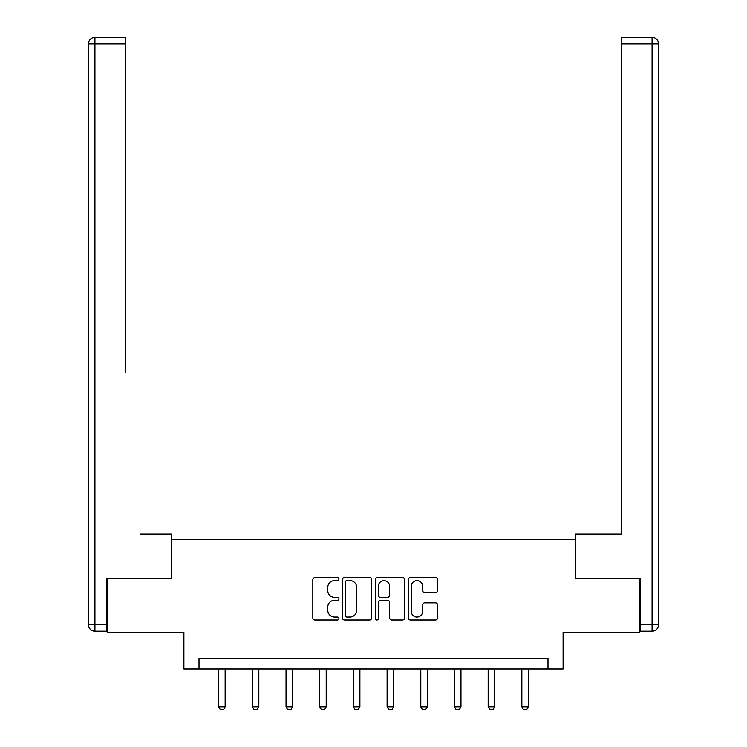 <?xml version="1.0" encoding="UTF-8"?>
<svg xmlns="http://www.w3.org/2000/svg" width="747" height="747" viewBox="0 0 747 747"><rect width="100%" height="100%" fill="white"/><g stroke="black" fill="none" stroke-linecap="round" stroke-linejoin="round"><path stroke-width="1.12" d="M338.951 579.112A1.485 1.485 0 0 0 337.467 577.627L314.945 577.627A2.12 2.12 0 0 0 312.825 579.747L312.825 617.9A2.12 2.12 0 0 0 314.945 620.019L337.467 620.019A1.485 1.485 0 0 0 338.951 618.535A1.485 1.485 0 0 0 337.467 617.05L334.553 617.05A6.779 6.779 0 0 1 327.765 610.271L327.765 607.087A6.779 6.779 0 0 1 334.553 600.308L337.467 600.308A1.485 1.485 0 0 0 338.951 598.823A1.485 1.485 0 0 0 337.467 597.339L334.553 597.339A6.779 6.779 0 0 1 327.765 590.56L327.765 587.375A6.779 6.779 0 0 1 334.553 580.596L337.467 580.596A1.485 1.485 0 0 0 338.951 579.112M435.445 592.567A2.12 2.12 0 0 0 437.565 590.447L437.565 579.747A2.12 2.12 0 0 0 435.445 577.627L410.439 577.627A2.12 2.12 0 0 0 408.32 579.747L408.32 617.9A2.12 2.12 0 0 0 410.439 620.019L435.445 620.019A2.12 2.12 0 0 0 437.565 617.9L437.565 604.967A2.12 2.12 0 0 0 435.445 602.848L424.744 602.848A2.12 2.12 0 0 0 422.625 604.967L422.625 611.382A5.668 5.668 0 0 1 416.957 617.05A5.668 5.668 0 0 1 411.28 611.382L411.28 586.264A5.668 5.668 0 0 1 416.957 580.596A5.668 5.668 0 0 1 422.625 586.264L422.625 590.447A2.12 2.12 0 0 0 424.744 592.567L435.445 592.567M547.99 669.004L563.107 669.004L563.107 632.298L639.768 632.298L639.768 578.309L575.414 578.309L575.414 539.437L171.586 539.437L171.586 578.309L107.232 578.309L107.232 632.298L183.893 632.298L183.893 669.004L547.99 669.004L547.99 658.21L199.01 658.21L199.01 669.004M371.642 579.747A2.12 2.12 0 0 0 369.522 577.627L344.516 577.627A2.12 2.12 0 0 0 342.397 579.747L342.397 617.9A2.12 2.12 0 0 0 344.516 620.019L369.522 620.019A2.12 2.12 0 0 0 371.642 617.9L371.642 579.747M377.478 577.627L402.484 577.627A2.12 2.12 0 0 1 404.603 579.747L404.603 617.9A2.12 2.12 0 0 1 402.484 620.019L391.783 620.019A2.12 2.12 0 0 1 389.663 617.9L389.663 602.427A2.12 2.12 0 0 0 387.544 600.308L380.438 600.308A2.12 2.12 0 0 0 378.318 602.427L378.318 618.535A1.485 1.485 0 0 1 376.843 620.019A1.485 1.485 0 0 1 375.358 618.535L375.358 579.747A2.12 2.12 0 0 1 377.478 577.627M346.841 580.596A1.485 1.485 0 0 0 345.357 582.081L345.357 615.565A1.485 1.485 0 0 0 346.841 617.05L349.923 617.05A6.779 6.779 0 0 0 356.702 610.271L356.702 587.375A6.779 6.779 0 0 0 349.923 580.596L346.841 580.596M389.663 586.367A5.668 5.668 0 0 0 383.995 580.699A5.668 5.668 0 0 0 378.318 586.367L378.318 595.219A2.12 2.12 0 0 0 380.438 597.339L387.544 597.339A2.12 2.12 0 0 0 389.663 595.219L389.663 586.367M218.666 669.004L218.666 706.839L225.146 706.839L225.146 669.004M225.146 706.839L223.521 709.65L220.281 709.65L218.666 706.839M171.371 578.309L171.371 534.04L140.707 534.04M125.804 43.83L94.925 43.83L94.925 37.35L125.804 37.35L125.804 372.071M94.925 631.215L94.925 624.735L88.445 624.735A6.48 6.48 0 0 0 94.925 631.215L106.588 631.215L94.925 631.215A6.48 6.48 0 0 1 88.445 624.735L88.445 43.83A6.48 6.48 0 0 1 94.925 37.35A6.48 6.48 0 0 0 88.445 43.83L94.925 43.83L94.925 624.735L106.588 624.735L106.588 578.309L107.232 578.309M106.588 624.735L106.588 631.215M606.293 534.04L621.196 534.04L621.196 37.35L652.075 37.35L635.015 37.35M575.629 578.309L575.629 534.04L621.196 534.04L621.196 372.071M640.412 624.735L652.075 624.735L652.075 43.83L658.555 43.83A6.48 6.48 0 0 0 652.075 37.35A6.48 6.48 0 0 1 658.555 43.83A6.48 6.48 0 0 0 652.075 37.35A6.48 6.48 0 0 1 658.555 43.83L658.555 624.735A6.48 6.48 0 0 1 652.075 631.215L640.412 631.215L640.412 578.309L639.768 578.309M652.075 631.215A6.48 6.48 0 0 0 658.555 624.735L652.075 624.735L652.075 631.215M252.355 669.004L252.355 706.839L258.826 706.839L258.826 669.004M258.826 706.839L257.211 709.65L253.971 709.65L252.355 706.839M286.036 669.004L286.036 706.839L292.516 706.839L292.516 669.004M292.516 706.839L290.9 709.65L287.66 709.65L286.036 706.839M319.725 669.004L319.725 706.839L326.206 706.839L326.206 669.004M326.206 706.839L324.59 709.65L321.35 709.65L319.725 706.839M353.415 669.004L353.415 706.839L359.895 706.839L359.895 669.004M359.895 706.839L358.28 709.65L355.04 709.65L353.415 706.839M387.105 669.004L387.105 706.839L393.585 706.839L393.585 669.004M393.585 706.839L391.96 709.65L388.72 709.65L387.105 706.839M420.794 669.004L420.794 706.839L427.275 706.839L427.275 669.004M427.275 706.839L425.65 709.65L422.41 709.65L420.794 706.839M454.484 669.004L454.484 706.839L460.964 706.839L460.964 669.004M460.964 706.839L459.34 709.65L456.1 709.65L454.484 706.839M488.174 669.004L488.174 706.839L494.645 706.839L494.645 669.004M494.645 706.839L493.029 709.65L489.789 709.65L488.174 706.839M521.854 669.004L521.854 706.839L528.334 706.839L528.334 669.004M528.334 706.839L526.719 709.65L523.479 709.65L521.854 706.839M652.075 37.35L652.075 43.83L621.196 43.83"/></g></svg>
